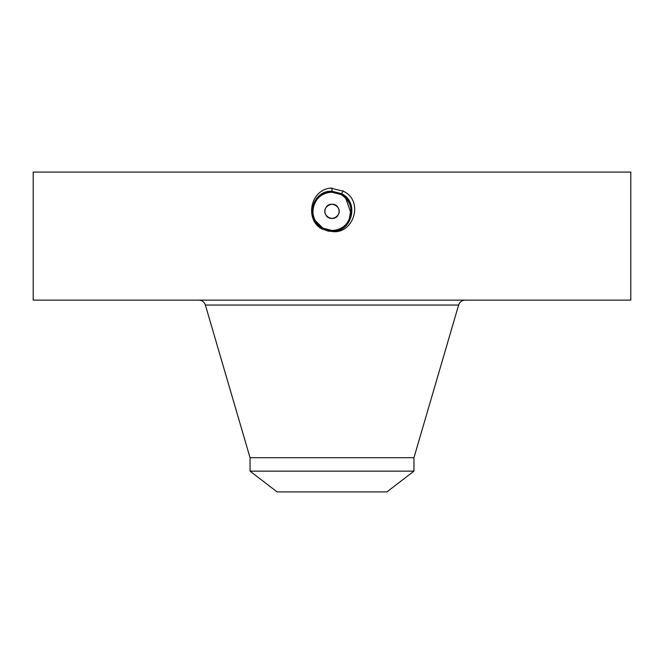 <?xml version="1.0" encoding="UTF-8"?>
<svg xmlns="http://www.w3.org/2000/svg" width="664" height="664" viewBox="0 0 664 664"><rect width="100%" height="100%" fill="white"/><g stroke="black" fill="none" stroke-linecap="round" stroke-linejoin="round"><path stroke-width="1" d="M33.2 172.067L630.8 172.067L630.8 300.128L33.2 300.128L33.2 172.067M328.34 231.163L332 231.371C352.053 232.524 359.722 202.312 341.628 193.714L332 191.249C311.889 190.095 304.195 220.398 322.339 229.022L328.348 231.163L322.339 229.022L331.958 231.495M332 231.495C353.323 234.782 364.702 200.827 343.064 191.099L330.34 188.07C309.424 190.493 305.033 220.664 322.281 229.13M325.758 214.754C329.767 223.013 343.031 215.783 338.242 207.932C334.233 199.673 320.969 206.902 325.758 214.754M325.758 207.932C329.767 199.673 343.031 206.902 338.242 214.754C334.233 223.013 320.969 215.783 325.758 207.932A7.113 7.113 0 0 1 335.411 205.101A7.113 7.113 0 0 1 338.242 214.754A7.113 7.113 0 0 1 328.589 217.584A7.113 7.113 0 0 1 325.758 207.932M332 188.012L332 191.249C311.889 190.095 304.195 220.39 322.339 229.022L332 231.371C352.044 232.524 359.714 202.321 341.628 193.722L332 191.373C312.014 190.228 304.369 220.34 322.405 228.914L332 231.246C351.92 232.383 359.539 202.379 341.57 193.83L332 191.373M413.954 471.149L250.046 471.149L277.12 491.933L386.88 491.933L413.954 471.149L413.954 457.704L458.616 305.042C459.72 301.954 461.903 300.319 465.173 300.128M250.046 471.149L250.046 457.704L413.954 457.704M341.645 227.852A19.123 19.123 0 0 0 350.011 204.919M348.724 202.072A19.123 19.123 0 0 0 341.163 194.56L336.142 192.676M335.104 192.477A19.123 19.123 0 0 0 331.992 192.22C324.572 192.494 318.977 195.814 315.217 202.171A19.123 19.123 0 0 0 313.997 217.775M322.355 194.834A19.123 19.123 0 0 0 315.765 201.25M314.694 219.477L315.276 220.597A19.123 19.123 0 0 0 322.007 227.644L326.705 229.711M328.472 230.134A19.123 19.123 0 0 0 332.017 230.458C339.428 230.184 345.023 226.872 348.783 220.506C353.389 209.907 350.849 201.258 341.163 194.56L337.835 193.133M341.57 193.83L332 191.381C312.022 190.228 304.369 220.34 322.405 228.906L332 231.238C351.92 232.383 359.548 202.371 341.57 193.83L343.18 190.875M349.181 219.734L350.584 215.833M350.799 214.846L351.115 211.492M345.164 197.474L341.163 194.56L335.818 192.61M318.471 224.847L322.837 228.126L332.008 230.458L322.837 228.126L328.381 230.117M322.463 228.798L332 231.122C351.787 232.251 359.365 202.437 341.503 193.946L332 191.506C312.138 190.36 304.544 220.282 322.463 228.798L332 231.122C351.796 232.251 359.365 202.429 341.503 193.938L332 191.506C312.146 190.36 304.544 220.282 322.463 228.798M351.024 213.26L345.612 197.913M344.4 196.793L341.163 194.56L332 192.22C324.563 192.502 318.969 195.822 315.217 202.171L315.209 202.196M318.828 225.196L322.837 228.126L331.992 230.483C350.791 231.645 358.767 202.918 341.205 194.502L332.008 192.137C313.142 190.966 305.141 219.801 322.762 228.242L332 230.607C350.932 231.777 358.942 202.852 341.263 194.386L332 192.012C313.01 190.842 304.967 219.859 322.704 228.35L332 230.74C351.057 231.91 359.116 202.794 341.321 194.278L332 191.879C312.52 190.767 305.067 220.108 322.646 228.466L332 230.864C351.538 231.985 359.017 202.545 341.387 194.162L332 191.755C312.395 190.634 304.892 220.166 322.588 228.574L332 230.989C351.663 232.118 359.191 202.495 341.445 194.054L332 191.63C312.271 190.502 304.718 220.224 322.521 228.69L332 230.989C351.671 232.118 359.191 202.487 341.445 194.054L332 191.63C312.271 190.493 304.718 220.224 322.521 228.682L332 230.864C351.53 231.985 359.017 202.553 341.387 194.17L332 191.755C312.404 190.634 304.892 220.166 322.579 228.574L332 230.74C351.048 231.91 359.116 202.802 341.329 194.278L332 191.888C312.893 190.701 304.793 219.908 322.646 228.457L322.712 228.358M341.562 193.83L341.263 194.386L332 192.012C313.018 190.834 304.967 219.85 322.704 228.35L332 230.607C350.924 231.777 358.942 202.86 341.263 194.386L332 192.137C313.134 190.975 305.141 219.809 322.77 228.242L332 230.483C350.808 231.645 358.767 202.91 341.205 194.494L342.566 195.407M349.065 219.967L350.99 209.118M316.761 222.888L322.828 228.126L315.242 220.539A19.123 19.123 0 0 0 316.736 222.863L322.828 228.134L332 230.458M315.242 220.539C312.113 214.406 312.105 208.28 315.217 202.171M250.046 457.704L205.383 305.042L458.616 305.042M332 191.381L332 192.22M205.383 305.042C204.28 301.954 202.097 300.319 198.827 300.128"/></g></svg>
